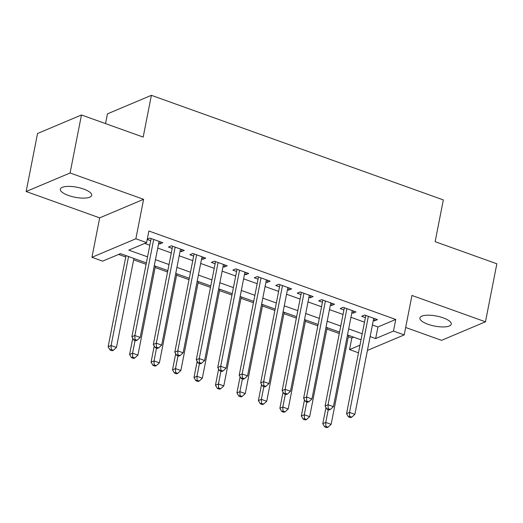 <?xml version="1.0" encoding="UTF-8"?>
<svg xmlns="http://www.w3.org/2000/svg" width="523" height="523" viewBox="0 0 523 523"><rect width="100%" height="100%" fill="white"/><g stroke="black" fill="none" stroke-linecap="round" stroke-linejoin="round"><path stroke-width="0.78" d="M68.428 195.458A15.971 5.099 -168.9 0 0 91.695 195.321A15.971 5.099 -168.9 0 0 83.628 189.045A15.971 5.099 -168.9 0 0 60.354 189.176A15.971 5.099 -168.9 0 0 68.428 195.458M427.997 324.28A15.971 5.099 -168.9 0 0 451.264 324.142A15.971 5.099 -168.9 0 0 443.197 317.866A15.971 5.099 -168.9 0 0 419.923 317.997A15.971 5.099 -168.9 0 0 427.997 324.28M146.362 262.906L120.48 253.635L102.671 261.147L91.937 257.303L135.869 238.769L146.603 242.613L128.795 250.125L147.551 256.845M99.677 217.862L143.609 199.328L70.089 172.982L81.464 114.982L37.532 133.515L26.15 191.516L99.677 217.862L91.937 257.303M105.528 123.605L107.444 113.864L151.376 95.33L443.327 199.923L435.136 241.685L496.85 263.795L485.468 321.802L411.947 295.462L404.207 334.903L367.421 350.423M405.665 327.483L441.536 340.336L485.468 321.802M358.484 352.796L349.541 349.593L359.981 345.187M348.318 336.74L351.816 337.989L349.541 349.593M118.584 254.433L125.742 256.996M133.653 259.833L146.094 264.292M155.115 267.521L167.563 271.98M176.584 275.216L189.025 279.668M198.054 282.904L210.494 287.362M219.516 290.592L231.964 295.05M240.985 298.287L253.426 302.745M262.454 305.975L274.895 310.433M283.917 313.669L296.358 318.128M305.386 321.357L317.827 325.816M326.855 329.052L339.296 333.504M70.089 172.982L26.15 191.516M158.632 243.535L159.842 243.973L162.81 242.718L149.931 238.102L147.27 239.227M180.095 251.23L181.311 251.661L184.279 250.412L171.4 245.797L168.432 247.046L172.185 248.392M201.564 258.918L202.78 259.356L205.748 258.101L192.863 253.485L189.895 254.74L193.654 256.087M223.033 266.612L224.243 267.044L227.211 265.795L214.332 261.18L211.364 262.428L215.123 263.775M244.496 274.3L245.712 274.738L248.68 273.483L235.801 268.868L232.833 270.123L236.586 271.47M265.965 281.989L267.181 282.427L270.149 281.171L257.264 276.562L254.296 277.811L258.055 279.158M287.434 289.683L288.644 290.115L291.612 288.866L278.733 284.251L275.765 285.506L279.524 286.846M308.897 297.371L310.113 297.809L313.081 296.554L300.202 291.939L297.234 293.194L300.987 294.541M330.366 305.066L331.575 305.497L334.55 304.249L321.665 299.633L318.697 300.882L322.456 302.229M351.835 312.754L353.045 313.192L356.013 311.937L343.134 307.321L340.166 308.577L343.925 309.923M351.816 337.989L353.711 337.191M372.409 324.992L377.939 326.973L395.748 319.455L148.878 231.016L146.603 242.613M144.708 243.411L149.826 245.248M157.737 248.079L171.296 252.936M179.206 255.773L192.765 260.631M200.675 263.461L214.227 268.319M222.138 271.156L235.696 276.013M243.607 278.844L257.166 283.701M265.076 286.539L278.628 291.389M286.539 294.227L300.097 299.084M308.008 301.915L321.567 306.772M329.477 309.609L343.029 314.467M350.94 317.298L364.498 322.155M373.298 320.449L374.514 320.88L377.482 319.625L364.603 315.016L361.635 316.265L365.387 317.611M147.225 239.449L150.722 240.704M143.609 199.328L135.869 238.769M395.748 319.455L393.473 331.059L404.207 334.903M81.464 114.982L143.184 137.091L151.376 95.33M361.033 339.813L347.475 334.955M339.564 332.125L326.012 327.267M318.102 324.437L304.543 319.579M296.633 316.742L283.074 311.885M275.163 309.054L261.611 304.196M253.701 301.359L240.142 296.502M232.232 293.671L218.673 288.814M210.762 285.976L197.21 281.126M189.3 278.288L175.741 273.431M167.831 270.6L154.272 265.743M370.134 336.59L375.664 338.571L393.473 331.059M155.462 259.683L169.021 264.54M176.931 267.371L190.49 272.228M198.4 275.065L211.952 279.923M219.863 282.753L233.421 287.611M241.332 290.448L254.884 295.305M262.801 298.136L276.353 302.994M284.264 305.824L297.822 310.682M305.733 313.519L319.285 318.376M327.202 321.207L340.754 326.064M348.664 328.902L362.223 333.759M377.939 326.973L375.664 338.571M374.939 318.716L374.514 320.88M353.47 311.028L353.045 313.192M332 303.333L331.575 305.497M310.538 295.645L310.113 297.809M289.069 287.951L288.644 290.115M267.599 280.263L267.181 282.427M246.137 272.575L245.712 274.738M224.668 264.88L224.243 267.044M203.205 257.192L202.78 259.356M181.736 249.497L181.311 251.661M160.267 241.809L159.842 243.973M366.178 315.578L365.754 315.755L346.546 413.667L349.514 412.412L368.355 316.356M349.639 416.38L348.455 416.883L350.6 417.655L351.789 417.151L349.639 416.38L349.514 412.412L354.882 414.334L373.723 318.285M346.546 413.667L348.455 416.883M351.789 417.151L354.882 414.334M325.973 407.482L322.796 423.682L325.764 422.434L331.131 424.356L348.593 335.361M328.267 409.653L325.764 422.434L325.888 426.402L324.705 426.905L326.849 427.67L328.039 427.173L325.888 426.402M331.131 424.356L328.039 427.173M324.705 426.905L322.796 423.682M344.709 307.884L344.284 308.067L325.077 405.972L328.045 404.724L346.893 308.668M328.176 408.692L326.986 409.195L329.13 409.96L330.32 409.463L328.176 408.692L328.045 404.724L333.413 406.646L352.26 310.59M325.077 405.972L326.986 409.195M330.32 409.463L333.413 406.646M323.24 300.195L322.822 300.372L303.608 398.284L306.576 397.029L325.424 300.98M306.707 401.004L305.517 401.501L307.668 402.272L308.851 401.769L306.707 401.004L306.576 397.029L311.943 398.957L330.791 302.902M303.608 398.284L305.517 401.501M308.851 401.769L311.943 398.957M301.778 292.507L301.353 292.684L282.145 390.596L285.113 389.341L303.955 293.285M285.238 393.309L284.054 393.812L286.199 394.577L287.389 394.081L285.238 393.309L285.113 389.341L290.481 391.263L309.322 295.207M282.145 390.596L284.054 393.812M287.389 394.081L290.481 391.263M280.308 284.813L279.883 284.989L260.676 382.901L263.644 381.653L282.492 285.597M263.775 385.621L262.585 386.118L264.73 386.889L265.919 386.386L263.775 385.621L263.644 381.653L269.012 383.575L287.859 287.519M260.676 382.901L262.585 386.118M265.919 386.386L269.012 383.575M304.504 399.794L301.326 415.994L304.294 414.739L309.662 416.668L327.123 327.666M306.805 401.965L304.294 414.739L304.425 418.707L303.235 419.211L305.386 419.982L306.57 419.479L304.425 418.707M309.662 416.668L306.57 419.479M303.235 419.211L301.326 415.994M283.041 392.106L279.864 408.306L282.832 407.051L288.199 408.973L305.654 319.978M285.336 394.27L282.832 407.051L282.956 411.019L281.773 411.523L283.917 412.287L285.107 411.791L282.956 411.019M288.199 408.973L285.107 411.791M281.773 411.523L279.864 408.306M261.572 384.412L258.395 400.611L261.363 399.363L266.73 401.285L284.192 312.283M263.873 386.582L261.363 399.363L261.493 403.331L260.304 403.828L262.448 404.599L263.638 404.096L261.493 403.331M266.73 401.285L263.638 404.096M260.304 403.828L258.395 400.611M240.103 376.723L236.926 392.923L239.894 391.668L245.261 393.59L262.723 304.595M242.404 378.887L239.894 391.668L240.024 395.636L238.834 396.14L240.985 396.911L242.169 396.408L240.024 395.636M245.261 393.59L242.169 396.408M238.834 396.14L236.926 392.923M258.839 277.125L258.421 277.301L239.207 375.213L242.175 373.958L261.023 277.903M242.306 377.926L241.116 378.43L243.267 379.201L244.45 378.698L242.306 377.926L242.175 373.958L247.542 375.88L266.39 279.831M239.207 375.213L241.116 378.43M244.45 378.698L247.542 375.88M218.64 369.029L215.463 385.229L218.431 383.98L223.798 385.902L241.253 296.901M220.935 371.199L218.431 383.98L218.555 387.948L217.372 388.445L219.516 389.217L220.706 388.713L218.555 387.948M223.798 385.902L220.706 388.713M217.372 388.445L215.463 385.229M237.377 269.43L236.952 269.613L217.745 367.519L220.713 366.27L239.554 270.214M220.837 370.238L219.653 370.742L221.798 371.507L222.988 371.01L220.837 370.238L220.713 366.27L226.08 368.192L244.921 272.137M217.745 367.519L219.653 370.742M222.988 371.01L226.08 368.192M197.171 361.341L193.994 377.541L196.962 376.285L202.329 378.207L219.791 289.212M199.472 363.511L196.962 376.285L197.093 380.254L195.903 380.757L198.047 381.529L199.237 381.025L197.093 380.254M202.329 378.207L199.237 381.025M195.903 380.757L193.994 377.541M215.907 261.742L215.483 261.918L196.275 359.831L199.243 358.575L218.091 262.526M199.374 362.544L198.184 363.047L200.329 363.818L201.518 363.315L199.374 362.544L199.243 358.575L204.611 360.504L223.458 264.448M196.275 359.831L198.184 363.047M201.518 363.315L204.611 360.504M175.702 353.653L172.525 369.846L175.493 368.597L180.86 370.519L198.322 281.524M178.003 355.817L175.493 368.597L175.623 372.566L174.434 373.069L176.584 373.834L177.768 373.337L175.623 372.566M180.86 370.519L177.768 373.337M174.434 373.069L172.525 369.846M194.438 254.054L194.02 254.23L174.806 352.142L177.781 350.887L196.622 254.832M177.905 354.856L176.715 355.359L178.866 356.124L180.049 355.627L177.905 354.856L177.781 350.887L183.142 352.809L201.989 256.754M174.806 352.142L176.715 355.359M180.049 355.627L183.142 352.809M154.239 345.958L151.062 362.158L154.03 360.909L159.397 362.831L176.852 273.83M156.534 348.128L154.03 360.909L154.154 364.877L152.971 365.374L155.115 366.146L156.305 365.642L154.154 364.877M159.397 362.831L156.305 365.642M152.971 365.374L151.062 362.158M172.976 246.359L172.551 246.536L153.344 344.448L156.312 343.199L175.153 247.144M156.436 347.167L155.253 347.664L157.397 348.436L158.587 347.932L156.436 347.167L156.312 343.199L161.679 345.121L180.52 249.066M153.344 344.448L155.253 347.664M158.587 347.932L161.679 345.121M132.77 338.27L129.593 354.47L132.561 353.215L137.928 355.137L155.39 266.142M135.071 340.434L132.561 353.215L132.692 357.183L131.502 357.686L133.646 358.451L134.836 357.954L132.692 357.183M137.928 355.137L134.836 357.954M131.502 357.686L129.593 354.47M151.507 238.671L151.082 238.848L131.874 336.76L134.842 335.505L153.69 239.449M134.973 339.473L133.783 339.976L135.928 340.748L137.118 340.244L134.973 339.473L134.842 335.505L140.21 337.427L159.057 241.371M131.874 336.76L133.783 339.976M137.118 340.244L140.21 337.427M126.01 255.616L108.124 346.775L111.092 345.526L116.459 347.449L133.921 258.447M128.553 256.525L111.092 345.526L111.222 349.495L110.033 349.992L112.184 350.763L113.367 350.26L111.222 349.495M116.459 347.449L113.367 350.26M110.033 349.992L108.124 346.775"/></g></svg>

